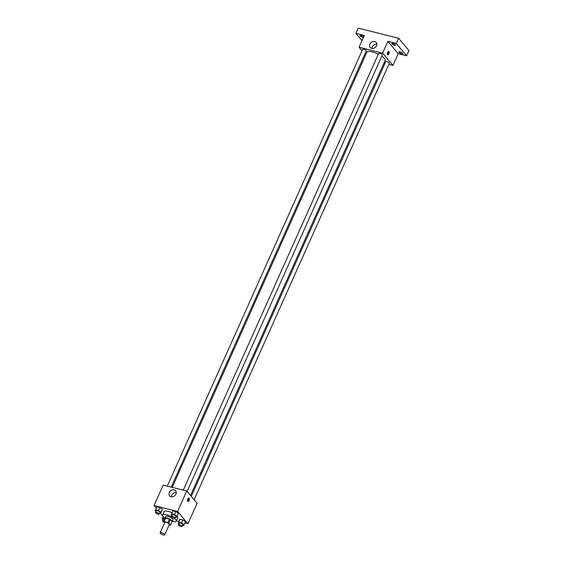 <?xml version="1.0" encoding="UTF-8"?>
<svg xmlns="http://www.w3.org/2000/svg" width="563" height="563" viewBox="0 0 563 563"><rect width="100%" height="100%" fill="white"/><g stroke="black" fill="none" stroke-linecap="round" stroke-linejoin="round"><path stroke-width="0.84" d="M164.516 534.357A2.491 0.732 24.1 0 1 164.692 534.85A2.491 0.732 24.1 0 1 162.116 534.498A2.491 0.732 24.1 0 1 160.138 532.816A2.491 0.732 24.1 0 1 162.088 532.915A2.491 0.732 24.1 0 1 164.516 534.357M160.138 532.816L164.811 522.365A2.491 0.732 24.1 0 1 166.768 522.471A2.491 0.732 24.1 0 1 169.189 523.914A2.491 0.732 24.1 0 1 169.364 524.406L164.692 534.85M163.734 521.767L165.297 518.284A3.737 1.098 24.1 0 1 165.656 518.115L169.421 519.058L167.865 522.534L164.1 521.598A3.737 1.098 24.1 0 0 163.734 521.767L164.614 522.809M169.125 524.934L170.075 525.173A3.737 1.098 24.1 0 0 170.434 524.997L168.787 523.034A3.737 1.098 24.1 0 0 167.865 522.534M170.434 524.997L171.996 521.521L170.343 519.55L168.787 523.034M169.421 519.058A3.737 1.098 24.1 0 1 170.343 519.55M171.863 521.81A3.99 1.168 -155.9 0 0 172.285 521.535A3.99 1.168 -155.9 0 0 169.125 518.833A3.99 1.168 -155.9 0 0 165.001 518.27A3.99 1.168 -155.9 0 0 165.079 518.776M165.001 518.27L165.782 516.531A3.99 1.168 24.1 0 1 168.907 516.693A3.99 1.168 24.1 0 1 172.792 519.002A3.99 1.168 24.1 0 1 173.066 519.79L172.285 521.535M165.656 518.115L164.1 521.598M173.826 518.094A7.481 2.196 24.1 0 1 175.733 519.74A7.481 2.196 24.1 0 1 176.254 521.218A7.481 2.196 24.1 0 1 172.306 521.486M165.022 518.227A7.481 2.196 24.1 0 1 162.594 515.103A7.481 2.196 24.1 0 1 171.581 516.764M177.176 516.123A7.481 2.196 24.1 0 1 177.289 516.257A7.481 2.196 24.1 0 1 177.809 517.735L176.254 521.218M162.594 515.103L164.15 511.626A7.481 2.196 24.1 0 1 172.053 512.752M159.646 512.97L160.666 513.224L162.376 509.219L159.815 507.537L156.901 506.813L155.184 510.81L156 511.345M184.854 523.013L187.922 523.78L177.598 511.471L154.044 505.581L156.268 508.227M160.399 513.153L162.623 515.814M176.395 520.895L178.893 521.521M182.686 525.342L183.7 525.596L185.417 521.598L182.848 519.909L179.935 519.185L178.225 523.182L179.041 523.717M175.663 516.975L176.683 517.228L178.394 513.224L175.832 511.542L172.918 510.817L171.201 514.814L172.018 515.349M154.044 505.581L163.193 485.123L186.747 491.013L197.071 503.322L187.922 523.78M186.747 491.013L177.598 511.471M175.945 494.117A3.927 3.209 140 0 1 172.94 496.679A3.927 3.209 140 0 1 169.632 495.813A3.927 3.209 140 0 1 170.575 490.83A3.927 3.209 140 0 1 175.642 490.767A3.927 3.209 140 0 1 175.945 494.117M189.168 498.241A1.745 0.866 -76 0 1 189.238 500.261A1.745 0.866 -76 0 1 188.063 501.457A1.745 0.866 -76 0 1 187.655 499.55A1.745 0.866 -76 0 1 188.915 498.065A1.745 0.866 -76 0 1 189.168 498.241M188.429 498.192A1.745 0.866 -76 0 1 187.697 501.112M171.321 496.763A3.927 3.209 140 0 1 176.282 492.597M381.791 56.166A10.014 2.942 24.1 0 1 384.459 58.439A10.014 2.942 24.1 0 1 385.155 60.417L190.526 495.517M172.222 487.382L366.872 52.239A10.014 2.942 24.1 0 1 378.315 54.161M187.092 491.422L382.333 54.963A1.999 0.584 -155.9 0 0 380.75 53.612A1.999 0.584 -155.9 0 0 378.688 53.33L183.292 490.148M191.265 496.39L385.711 61.698A1.999 0.584 24.1 0 1 387.274 61.782A1.999 0.584 24.1 0 1 389.216 62.936A1.999 0.584 24.1 0 1 389.35 63.33L194.115 499.789M167.274 486.143L362.671 49.326A1.999 0.584 24.1 0 1 364.233 49.41A1.999 0.584 24.1 0 1 366.175 50.564A1.999 0.584 24.1 0 1 366.316 50.959L171.208 487.129M383.924 63.169L384.937 63.422M388.871 64.407L392.953 65.428L382.629 53.119L359.074 47.229L362.03 50.754M364.88 54.154L365.619 55.033M396.296 43.471L398.632 38.249L408.956 50.557L406.62 55.779L396.296 43.471L387.886 41.366L382.629 53.119M392.953 65.428L398.21 53.675L406.62 55.779M398.632 38.249L358.251 28.15L355.915 33.372L362.016 40.649M359.074 47.229L364.331 35.476L355.915 33.372M376.499 45.779A3.927 3.209 140 0 1 373.494 48.334A3.927 3.209 140 0 1 370.18 47.475A3.927 3.209 140 0 1 371.123 42.492A3.927 3.209 140 0 1 376.197 42.429A3.927 3.209 140 0 1 376.499 45.779M398.21 53.675L387.886 41.366M388.942 51.641A1.745 0.866 -76 0 1 389.012 53.661A1.745 0.866 -76 0 1 387.837 54.857A1.745 0.866 -76 0 1 387.421 52.95A1.745 0.866 -76 0 1 388.688 51.472A1.745 0.866 -76 0 1 388.942 51.641M388.203 51.599A1.745 0.866 -76 0 1 387.471 54.52M371.869 48.418A3.927 3.209 140 0 1 376.83 44.259M363.515 37.299A1.999 0.584 24.1 0 1 361.362 36.848A1.999 0.584 24.1 0 1 359.954 35.582A1.999 0.584 24.1 0 1 361.038 35.518A1.999 0.584 24.1 0 1 363.607 37.088M400.026 51.88A1.999 0.584 24.1 0 1 401.869 52.69A1.999 0.584 24.1 0 1 402.587 53.569A1.999 0.584 24.1 0 1 400.525 53.295A1.999 0.584 24.1 0 1 398.942 51.944A1.999 0.584 24.1 0 1 400.026 51.88M393.009 43.513A1.999 0.584 24.1 0 1 394.846 44.322A1.999 0.584 24.1 0 1 395.564 45.202A1.999 0.584 24.1 0 1 393.502 44.92A1.999 0.584 24.1 0 1 391.925 43.576A1.999 0.584 24.1 0 1 393.009 43.513M176.683 517.228L177.035 516.271L174.467 514.589L171.553 513.864M171.518 516.468L172.299 514.73A1.999 0.584 24.1 0 1 173.861 514.814A1.999 0.584 24.1 0 1 175.804 515.968A1.999 0.584 24.1 0 1 175.938 516.362L175.163 518.101A1.999 0.584 24.1 0 1 173.101 517.819A1.999 0.584 24.1 0 1 171.518 516.468A1.999 0.584 24.1 0 1 173.08 516.553A1.999 0.584 24.1 0 1 175.023 517.707A1.999 0.584 24.1 0 1 175.163 518.101M178.042 514.181L177.035 516.271M178.394 513.224L175.832 511.542L174.467 514.589M175.832 511.542L172.918 510.817M160.666 513.224L161.011 512.267L158.449 510.585L155.536 509.86M155.501 512.464L156.282 510.725A1.999 0.584 24.1 0 1 157.844 510.803A1.999 0.584 24.1 0 1 159.779 511.957A1.999 0.584 24.1 0 1 159.92 512.351L159.146 514.096A1.999 0.584 24.1 0 1 157.084 513.815A1.999 0.584 24.1 0 1 155.501 512.464A1.999 0.584 24.1 0 1 157.063 512.548A1.999 0.584 24.1 0 1 159.005 513.702A1.999 0.584 24.1 0 1 159.146 514.096M162.024 510.177L161.011 512.267M162.376 509.219L159.815 507.537L158.449 510.585M159.815 507.537L156.901 506.813M183.7 525.596L184.052 524.639L181.49 522.957L178.577 522.232M178.534 524.843L179.316 523.097A1.999 0.584 24.1 0 1 180.878 523.182A1.999 0.584 24.1 0 1 182.82 524.336A1.999 0.584 24.1 0 1 182.961 524.73L182.18 526.468A1.999 0.584 24.1 0 1 180.118 526.187A1.999 0.584 24.1 0 1 178.534 524.843A1.999 0.584 24.1 0 1 180.097 524.92A1.999 0.584 24.1 0 1 182.039 526.074A1.999 0.584 24.1 0 1 182.18 526.468M185.065 522.548L184.052 524.639M185.417 521.598L182.848 519.909L181.49 522.957M182.848 519.909L179.935 519.185M165.043 518.847L162.559 518.227L162.207 519.177L163.017 519.712M164.072 522.168A1.999 0.584 24.1 0 1 162.517 520.831L163.298 519.093A1.999 0.584 24.1 0 1 164.896 519.185M163.228 516.714L162.559 518.227M162.517 520.831A1.999 0.584 24.1 0 1 164.114 520.93"/></g></svg>
